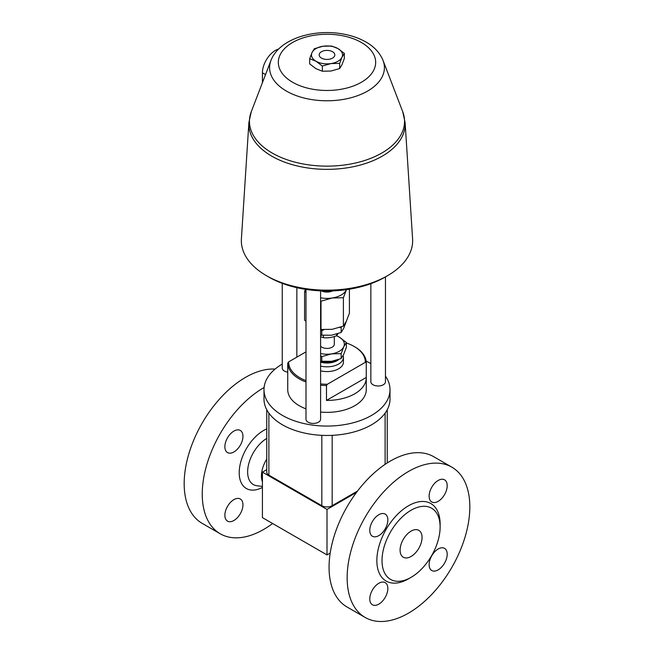 <?xml version="1.0" encoding="UTF-8"?>
<svg xmlns="http://www.w3.org/2000/svg" width="654" height="654" viewBox="0 0 654 654"><rect width="100%" height="100%" fill="white"/><g stroke="black" fill="none" stroke-linecap="round" stroke-linejoin="round"><path stroke-width="0.98" d="M332.534 51.715A7.823 4.513 180 0 1 334.823 54.911A7.823 4.513 180 0 1 327 59.424A7.823 4.513 180 0 1 319.177 54.911A7.823 4.513 180 0 1 324.008 50.742A7.823 4.513 180 0 1 332.534 51.715M447.205 554.224A12.786 7.382 -60 0 1 441.622 567.092A12.786 7.382 -60 0 1 431.771 570.517A12.786 7.382 -60 0 1 431.771 555.753A12.786 7.382 -60 0 1 444.556 548.371A12.786 7.382 -60 0 1 447.205 554.224M387.847 588.494A12.786 7.382 -60 0 1 382.271 601.353A12.786 7.382 -60 0 1 372.42 604.778A12.786 7.382 -60 0 1 372.42 590.022A12.786 7.382 -60 0 1 385.206 582.64A12.786 7.382 -60 0 1 387.847 588.494M447.205 485.685A12.786 7.382 -60 0 1 441.622 498.552A12.786 7.382 -60 0 1 431.771 501.978A12.786 7.382 -60 0 1 431.771 487.214A12.786 7.382 -60 0 1 444.556 479.832A12.786 7.382 -60 0 1 447.205 485.685M422.051 537.457A15.524 8.96 -60 0 1 415.274 553.08A15.524 8.96 -60 0 1 403.305 557.241A15.524 8.96 -60 0 1 403.305 539.321A15.524 8.96 -60 0 1 418.83 530.353A15.524 8.96 -60 0 1 422.051 537.457M387.847 519.955A12.786 7.382 -60 0 1 382.271 532.822A12.786 7.382 -60 0 1 372.42 536.247A12.786 7.382 -60 0 1 372.42 521.483A12.786 7.382 -60 0 1 385.206 514.101A12.786 7.382 -60 0 1 387.847 519.955M242.953 504.839A12.786 7.382 -60 0 1 237.377 517.698A12.786 7.382 -60 0 1 227.518 521.124A12.786 7.382 -60 0 1 227.518 506.368A12.786 7.382 -60 0 1 240.304 498.986A12.786 7.382 -60 0 1 242.953 504.839M242.953 436.3A12.786 7.382 -60 0 1 237.377 449.167A12.786 7.382 -60 0 1 227.518 452.593A12.786 7.382 -60 0 1 227.518 437.828A12.786 7.382 -60 0 1 240.304 430.446A12.786 7.382 -60 0 1 242.953 436.3M316.021 61.247A15.524 8.96 0 0 0 331.014 63.569A15.524 8.96 0 0 0 341.993 57.233A15.524 8.96 0 0 0 337.979 48.576A15.524 8.96 0 0 0 322.986 46.254A15.524 8.96 0 0 0 312.007 52.59A15.524 8.96 0 0 0 316.021 61.247L309.685 58.721L312.007 52.59L314.329 48.723L322.986 46.254L331.643 46.05L337.979 48.576L344.315 53.366L341.993 57.233L339.671 63.364L331.014 63.569L322.357 66.038L316.021 61.247M309.685 58.721L309.685 63.912L316.021 68.703L322.357 71.229L331.014 71.024L339.671 68.556L341.993 64.689L344.315 58.558L344.315 53.366M322.357 71.229L322.357 66.038M339.671 68.556L339.671 63.364M387.569 275.677L385.116 277.1A82.183 47.448 180 0 1 268.884 277.1L266.431 275.677A85.658 49.451 0 0 0 387.569 275.677A85.658 49.451 0 0 0 412.592 238.882L405.112 122.551A78.169 45.134 0 0 1 382.271 156.134A78.169 45.134 0 0 1 295.755 165.593A78.169 45.134 0 0 1 248.888 122.551L241.408 238.882A85.658 49.451 0 0 0 266.431 275.677M262.426 82.657L262.426 72.807A18.263 10.546 -60 0 1 278.694 49.017M334.308 336.524L334.308 344.2A7.308 4.218 180 0 1 329.796 348.1A7.308 4.218 180 0 1 321.833 347.184A7.308 4.218 180 0 1 320.599 346.236M282.242 364.082A63.005 36.379 0 0 0 263.995 389.686A63.005 36.379 0 0 0 327 426.065A63.005 36.379 0 0 0 390.005 389.686A63.005 36.379 0 0 0 385.468 376.124M370.851 363.567A63.005 36.379 0 0 0 366.158 361.188M366.265 377.759A39.265 22.669 180 0 1 326.477 400.42L366.265 377.456A39.265 22.669 180 0 1 366.265 377.759L366.265 389.686A39.265 22.669 180 0 1 320.599 412.053M305.99 408.832A39.265 22.669 180 0 1 287.735 389.686L287.735 377.759A39.265 22.669 180 0 1 287.735 377.456M287.735 372.151A7.308 4.218 180 0 1 282.242 368.063L282.242 283.346M385.468 276.895L385.468 381.772A7.308 4.218 180 0 1 378.159 385.991A7.308 4.218 180 0 1 370.851 381.772L370.851 283.673M320.599 290.85L320.599 419.222A7.308 4.218 180 0 1 311.402 423.293A7.308 4.218 180 0 1 305.99 419.222L305.99 289.42M390.005 389.686L390.005 399.079A63.005 36.379 180 0 1 327 435.458A63.005 36.379 180 0 1 263.995 399.079L263.995 389.686M343.137 355.514A16.44 9.491 180 0 1 343.44 357.329L343.44 362.095A16.44 9.491 180 0 1 320.599 370.834M343.44 357.329A16.44 9.491 180 0 1 320.599 366.068M320.599 353.512A17.347 10.014 0 0 0 331.488 353.879A17.347 10.014 0 0 0 343.759 346.792A17.347 10.014 0 0 0 339.271 337.121A17.347 10.014 0 0 0 336.385 335.78M336.508 335.731L339.271 337.121L346.35 342.475L343.759 346.792L341.167 353.651L331.488 353.879L321.817 356.643L320.599 355.555M320.599 361.245L331.488 361.335L341.167 358.572L343.759 354.247L346.35 347.397L346.35 342.475M321.817 356.643L321.817 361.564M341.167 353.651L341.167 358.572M346.35 342.982A38.349 22.146 180 0 1 354.116 346.44A38.349 22.146 180 0 1 365.349 362.324L366.265 362.545A39.265 22.669 0 0 0 354.762 346.816L354.116 346.44M305.99 351.86L288.651 361.875L287.735 363.142A39.265 22.669 0 0 0 305.99 381.993M326.477 400.42L326.477 385.508L327.392 384.241A38.349 22.146 180 0 1 320.599 383.931M305.99 380.62A38.349 22.146 180 0 1 288.651 361.875M327.392 384.241L365.349 362.324M366.265 362.545L366.265 377.456M320.599 385.206A39.265 22.669 0 0 0 326.477 385.508M287.735 363.142L287.735 378.053A39.265 22.669 180 0 1 287.735 377.759M357.525 491.056L332.167 505.697A7.308 4.218 180 0 1 321.833 505.697L268.884 475.131A7.308 4.218 180 0 1 266.75 472.147L266.75 409.715M266.75 469.654L262.426 472.147L327 509.425L356.528 492.38M330.205 553.055L327 554.911L262.426 517.625L262.426 472.147M327 554.911L327 509.425M408.488 578.839L411.072 577.351A41.096 23.724 -60 0 1 382.018 560.576A41.096 23.724 -60 0 1 411.072 510.243A41.096 23.724 -60 0 1 440.126 527.026A41.096 23.724 -60 0 1 411.072 577.351L408.488 578.839A44.742 25.833 -60 0 1 376.851 560.576A44.742 25.833 -60 0 1 408.488 505.771A44.742 25.833 -60 0 1 440.126 524.042L440.126 527.026M365.112 617.433L347.037 606.994A86.753 50.088 -60 0 1 347.029 506.825A86.753 50.088 -60 0 1 433.782 456.737L451.865 467.177A86.753 50.088 -60 0 1 465.158 536.697A86.753 50.088 -60 0 1 408.488 613.141A86.753 50.088 -60 0 1 365.112 617.433A86.753 50.088 -60 0 1 365.112 517.265A86.753 50.088 -60 0 1 451.865 467.177M264.102 387.528A86.753 50.088 120 0 0 263.595 387.822A86.753 50.088 120 0 0 206.917 464.266A86.753 50.088 120 0 0 220.218 533.778A86.753 50.088 120 0 0 272.612 523.511M275.072 369.085A86.753 50.088 120 0 0 245.512 377.383A86.753 50.088 120 0 0 188.843 453.827A86.753 50.088 120 0 0 202.135 523.339L220.218 533.778M262.426 481.745A22.661 13.08 -60 0 1 266.75 459.092M320.599 336.769L323.452 337.701C327.867 338.183 332.281 337.505 336.696 335.657L338.004 333.638M323.452 337.701L323.452 335.592M336.696 335.657L336.696 334.047M346.407 289.796A20.086 11.6 0 0 0 346.473 289.648L343.399 297.725L332.199 297.995A20.086 11.6 0 0 0 346.407 289.796M320.599 297.783A20.086 11.6 0 0 0 332.199 297.995L321 301.192L320.599 300.832M321.228 290.883A9.131 5.273 0 0 0 332.772 290.883M320.599 329.477L332.199 329.314L343.399 326.109L346.407 321.106L349.408 313.176L349.408 289.199M305.99 292.093L304.592 291.725L304.592 320.108L305.99 321.343M304.592 291.725L305.402 289.33M321 329.575L321 301.192M343.399 326.109L343.399 297.725M320.599 335.142L331.488 335.24L341.167 332.477L343.759 328.153L346.35 321.22M341.388 326.877L341.167 327.548L339.769 327.441M323.877 329.763L321.817 330.548L320.623 329.485M321.817 330.548L321.817 335.469M341.167 327.548L341.167 332.477M361.417 82.24A48.674 28.106 180 0 1 279.986 69.643A48.674 28.106 180 0 1 339.598 35.226A48.674 28.106 180 0 1 361.417 82.24M262.426 72.807L265.532 74.597M367.589 91.078A57.405 33.141 0 0 0 383.048 60.462C379.9 52.851 374.211 46.704 365.962 42.028C359.275 38.218 351.648 35.545 343.072 34C313.495 28.539 279.013 38.995 270.952 60.462A57.405 33.141 0 0 0 299.385 96.694A57.405 33.141 0 0 0 367.589 91.078M383.048 60.462L402.709 111.662A77.548 44.774 180 0 1 381.838 153.02A77.548 44.774 180 0 1 289.697 160.614A77.548 44.774 180 0 1 251.291 111.662L270.952 60.462M320.599 361.441A14.339 8.273 0 0 0 336.647 360.158M320.599 362.161A14.535 8.388 0 0 0 337.276 360.567A14.535 8.388 0 0 0 338.952 359.406M268.884 413.14L268.884 475.131M321.833 435.335L321.833 505.697M332.167 435.335L332.167 505.697M385.116 413.14L385.116 464.356M266.75 428.91A34.482 19.906 120 0 0 239.209 472.728A34.482 19.906 120 0 0 262.426 487.443M266.75 438.409A27.55 15.909 120 0 0 247.637 471.935A27.55 15.909 120 0 0 256.989 485.759L262.426 486.437M402.709 111.662L405.112 122.551M248.888 122.551L251.291 111.662M387.25 409.715L387.25 462.95M296.851 357.133L296.851 287.686"/></g></svg>
